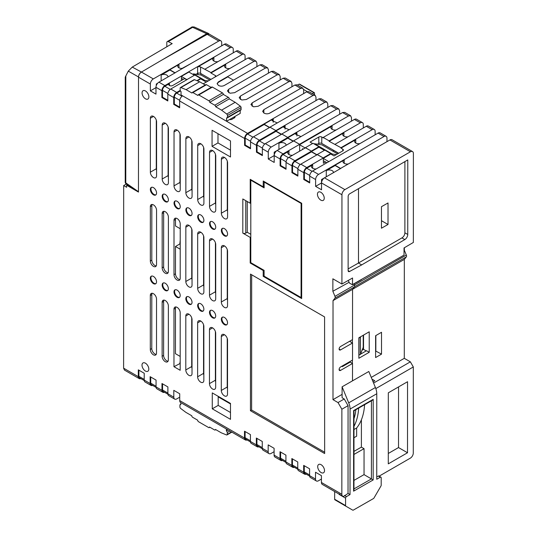 <?xml version="1.0" encoding="UTF-8"?>
<svg xmlns="http://www.w3.org/2000/svg" width="537" height="537" viewBox="0 0 537 537"><rect width="100%" height="100%" fill="white"/><g stroke="black" fill="none" stroke-linecap="round" stroke-linejoin="round"><path stroke-width="0.81" d="M157.683 83.215L156.274 84.047L156.274 85.638M167.913 76.992A3.974 2.296 0 0 0 167.94 76.704A3.974 2.296 0 0 0 165.49 74.583A3.974 2.296 0 0 0 161.16 75.079L169.887 70.038L169.887 69.36L153.32 78.919A4.182 2.417 120 0 0 150.36 84.047L150.353 90.874L155.978 94.123L155.978 87.296A4.182 2.417 -60 0 1 158.939 82.168L175.418 72.656M150.353 90.874L155.978 87.632M174.914 72.945L169.887 70.038M282.549 460.464A4.182 2.417 -60 0 1 280.878 460.464A4.182 2.417 -60 0 1 280.012 458.544L280.012 451.718L285.926 455.134L285.926 461.968L291.846 465.384L291.846 458.551L297.76 461.974L297.76 468.801L303.673 472.224L303.68 465.391L309.594 468.808L309.594 475.641L315.508 479.058L315.514 472.231L321.428 475.648L321.428 482.481L341.841 494.275L341.868 409.228L338.021 402.569L332.994 399.662L333.027 300.613L334.967 298.163A2.094 1.208 -120 0 0 335.189 297.391A2.094 1.208 -120 0 0 334.967 296.35L332.859 291.255L332.866 278.804L341.915 284.033L341.941 194.743A4.182 2.417 -60 0 1 344.902 189.621L324.489 177.828L340.968 168.309M315.608 186.359L321.529 182.942L321.529 189.783L315.608 186.359L315.615 179.533L309.695 176.109L309.695 182.942L303.781 179.526L303.781 172.692L297.86 169.276L297.86 176.102L291.947 172.686L291.947 165.852L286.033 162.436L286.026 169.269L280.113 165.846L280.113 159.019L274.199 155.602L274.192 162.429L268.278 159.012L268.278 152.179L262.365 148.762L262.358 155.596L256.444 152.172L256.444 145.346L250.531 141.922L250.524 148.756L244.61 145.339L244.61 138.506L179.647 100.969L179.647 107.796L173.726 104.379L173.733 97.546A4.182 2.417 -60 0 1 176.686 92.424L180.21 90.391M173.733 97.546L167.812 94.129L167.812 100.963L161.892 97.539L161.899 90.713L155.978 87.296M166.812 46.786L166.812 42.557A2.141 1.249 59.6 0 1 167.255 41.577A2.141 1.249 59.6 0 1 168.262 41.638L172.182 43.625L132.256 67.085L141.439 72.059C139.714 73.254 138.734 74.878 138.512 76.939L138.465 192.071L126.631 185.231L126.631 187.285L123.678 185.574L123.611 368.181L138.304 376.665L138.304 369.839L144.225 373.255L144.218 380.089L150.138 383.505L150.138 376.672L156.059 380.095L156.052 386.922L161.973 390.345L161.973 383.512L167.886 386.929L167.886 393.762L173.807 397.179L173.807 390.352L179.72 393.769L179.72 400.602A4.182 2.417 120 0 0 180.586 402.515L245.375 439.951A4.182 2.417 120 0 0 247.047 439.951M179.72 400.602L244.51 438.038L244.51 431.204L250.43 434.621L250.423 441.454A4.182 2.417 120 0 0 251.289 443.367L257.21 446.784A4.182 2.417 -60 0 1 256.344 444.871L256.344 438.044L262.264 441.461L262.257 448.288L268.178 451.711L268.178 444.878L274.098 448.294L274.092 455.128L280.012 458.544M153.428 276.434A4.39 2.537 60 0 1 156.301 280.307A4.39 2.537 60 0 1 155.623 283.825A4.39 2.537 60 0 1 153.428 283.61A4.39 2.537 60 0 1 150.555 279.737A4.39 2.537 60 0 1 151.233 276.219A4.39 2.537 60 0 1 153.428 276.434M150.347 206.671A4.39 2.537 60 0 1 151.253 204.664A4.39 2.537 60 0 1 153.454 204.886A4.39 2.537 60 0 1 156.556 210.262L156.542 264.566A4.39 2.537 60 0 1 155.629 266.58A4.39 2.537 60 0 1 153.434 266.359A4.39 2.537 60 0 1 150.326 260.982L150.347 206.671L151.823 205.819L151.803 260.123A4.39 2.537 60 0 0 154.911 265.506A4.39 2.537 60 0 0 156.24 265.929M153.461 187.635A4.39 2.537 60 0 1 156.327 191.508A4.39 2.537 60 0 1 155.656 195.025A4.39 2.537 60 0 1 153.454 194.81A4.39 2.537 60 0 1 150.588 190.937A4.39 2.537 60 0 1 151.259 187.42A4.39 2.537 60 0 1 153.461 187.635M168.343 359.864A4.39 2.537 60 0 1 167.43 361.871A4.39 2.537 60 0 1 164.047 360.696A4.39 2.537 60 0 1 162.127 356.273L162.147 302.311A4.39 2.537 60 0 1 163.06 300.304A4.39 2.537 60 0 1 165.255 300.519A4.39 2.537 60 0 1 168.363 305.902L168.343 359.864M165.262 283.274A4.39 2.537 60 0 1 168.128 287.147A4.39 2.537 60 0 1 167.457 290.665A4.39 2.537 60 0 1 165.262 290.443A4.39 2.537 60 0 1 162.389 286.577A4.39 2.537 60 0 1 163.067 283.053A4.39 2.537 60 0 1 165.262 283.274M162.181 213.511A4.39 2.537 60 0 1 163.087 211.504A4.39 2.537 60 0 1 165.289 211.719A4.39 2.537 60 0 1 168.39 217.102L168.376 271.407A4.39 2.537 60 0 1 167.463 273.414A4.39 2.537 60 0 1 165.268 273.199A4.39 2.537 60 0 1 162.161 267.815L162.181 213.511L163.657 212.659L163.637 266.963A4.39 2.537 60 0 0 166.745 272.346A4.39 2.537 60 0 0 168.074 272.769M165.295 194.475A4.39 2.537 60 0 1 168.162 198.341A4.39 2.537 60 0 1 167.49 201.865A4.39 2.537 60 0 1 165.289 201.643A4.39 2.537 60 0 1 162.422 197.777A4.39 2.537 60 0 1 163.094 194.253A4.39 2.537 60 0 1 165.295 194.475M180.177 370.288L173.961 366.697L173.981 309.151A4.39 2.537 60 0 1 174.894 307.137A4.39 2.537 60 0 1 177.089 307.359A4.39 2.537 60 0 1 180.197 312.742L180.177 370.288M177.096 290.108A4.39 2.537 60 0 1 179.962 293.981A4.39 2.537 60 0 1 179.291 297.498A4.39 2.537 60 0 1 177.096 297.283A4.39 2.537 60 0 1 174.223 293.41A4.39 2.537 60 0 1 174.901 289.893A4.39 2.537 60 0 1 177.096 290.108M174.015 220.351A4.39 2.537 60 0 1 174.921 218.337A4.39 2.537 60 0 1 177.123 218.559A4.39 2.537 60 0 1 180.224 223.936L180.204 278.247A4.39 2.537 60 0 1 179.298 280.254A4.39 2.537 60 0 1 177.096 280.032A4.39 2.537 60 0 1 173.995 274.655L174.015 220.351L175.492 219.499L175.492 225.983L180.224 228.722M177.129 201.308A4.39 2.537 60 0 1 179.996 205.181A4.39 2.537 60 0 1 179.324 208.698A4.39 2.537 60 0 1 177.123 208.484A4.39 2.537 60 0 1 174.257 204.61A4.39 2.537 60 0 1 174.928 201.093A4.39 2.537 60 0 1 177.129 201.308M188.93 296.948A4.39 2.537 60 0 1 191.796 300.821A4.39 2.537 60 0 1 191.125 304.338A4.39 2.537 60 0 1 188.923 304.123A4.39 2.537 60 0 1 186.057 300.25A4.39 2.537 60 0 1 186.728 296.733A4.39 2.537 60 0 1 188.93 296.948M185.849 227.185A4.39 2.537 60 0 1 186.755 225.178A4.39 2.537 60 0 1 188.957 225.392A4.39 2.537 60 0 1 192.058 230.776L192.038 285.08A4.39 2.537 60 0 1 191.132 287.094A4.39 2.537 60 0 1 188.93 286.872A4.39 2.537 60 0 1 185.829 281.489L185.849 227.185L188.95 225.392M188.957 208.148A4.39 2.537 60 0 1 191.83 212.021A4.39 2.537 60 0 1 191.152 215.538A4.39 2.537 60 0 1 188.957 215.317A4.39 2.537 60 0 1 186.091 211.45A4.39 2.537 60 0 1 186.762 207.926A4.39 2.537 60 0 1 188.957 208.148M185.876 138.727A4.39 2.537 60 0 1 186.789 136.72A4.39 2.537 60 0 1 190.172 137.895A4.39 2.537 60 0 1 192.092 142.318L192.071 196.28A4.39 2.537 60 0 1 191.159 198.294A4.39 2.537 60 0 1 188.964 198.072A4.39 2.537 60 0 1 185.856 192.689L185.876 138.727L188.984 136.935M200.764 303.788A4.39 2.537 60 0 1 203.63 307.654A4.39 2.537 60 0 1 202.959 311.178A4.39 2.537 60 0 1 200.757 310.957A4.39 2.537 60 0 1 197.891 307.083A4.39 2.537 60 0 1 198.562 303.566A4.39 2.537 60 0 1 200.764 303.788M197.683 234.025A4.39 2.537 60 0 1 198.589 232.018A4.39 2.537 60 0 1 200.784 232.232A4.39 2.537 60 0 1 203.892 237.616L203.872 291.92A4.39 2.537 60 0 1 202.966 293.927A4.39 2.537 60 0 1 200.764 293.712A4.39 2.537 60 0 1 197.663 288.329L197.683 234.025L200.784 232.232M200.791 214.988A4.39 2.537 60 0 1 203.664 218.854A4.39 2.537 60 0 1 202.986 222.378A4.39 2.537 60 0 1 200.791 222.157A4.39 2.537 60 0 1 197.925 218.284A4.39 2.537 60 0 1 198.596 214.766A4.39 2.537 60 0 1 200.791 214.988M197.71 145.567A4.39 2.537 60 0 1 198.623 143.554A4.39 2.537 60 0 1 202.006 144.735A4.39 2.537 60 0 1 203.926 149.158L203.906 203.12A4.39 2.537 60 0 1 202.993 205.127A4.39 2.537 60 0 1 200.798 204.912A4.39 2.537 60 0 1 197.69 199.529L197.71 145.567L200.818 143.775M212.598 310.621A4.39 2.537 60 0 1 215.465 314.494A4.39 2.537 60 0 1 214.793 318.011A4.39 2.537 60 0 1 212.592 317.797A4.39 2.537 60 0 1 209.725 313.923A4.39 2.537 60 0 1 210.397 310.406A4.39 2.537 60 0 1 212.598 310.621M209.511 240.865A4.39 2.537 60 0 1 210.423 238.851A4.39 2.537 60 0 1 212.618 239.072A4.39 2.537 60 0 1 215.726 244.449L215.706 298.753A4.39 2.537 60 0 1 214.8 300.767A4.39 2.537 60 0 1 212.598 300.545A4.39 2.537 60 0 1 209.497 295.169L209.511 240.865L212.618 239.072M212.625 221.821A4.39 2.537 60 0 1 215.498 225.694A4.39 2.537 60 0 1 214.82 229.212A4.39 2.537 60 0 1 212.625 228.997A4.39 2.537 60 0 1 209.752 225.124A4.39 2.537 60 0 1 210.43 221.606A4.39 2.537 60 0 1 212.625 221.821M209.544 152.401A4.39 2.537 60 0 1 210.457 150.394A4.39 2.537 60 0 1 213.84 151.568A4.39 2.537 60 0 1 215.753 155.992L215.74 209.954A4.39 2.537 60 0 1 214.827 211.967A4.39 2.537 60 0 1 212.632 211.746A4.39 2.537 60 0 1 209.524 206.369L209.544 152.401L212.652 150.608M224.432 317.461A4.39 2.537 60 0 1 227.299 321.334A4.39 2.537 60 0 1 226.627 324.851A4.39 2.537 60 0 1 224.426 324.63A4.39 2.537 60 0 1 221.559 320.764A4.39 2.537 60 0 1 222.231 317.239A4.39 2.537 60 0 1 224.432 317.461M221.345 247.698A4.39 2.537 60 0 1 222.258 245.691A4.39 2.537 60 0 1 224.453 245.906A4.39 2.537 60 0 1 227.56 251.289L227.54 305.593A4.39 2.537 60 0 1 226.634 307.6A4.39 2.537 60 0 1 224.432 307.386A4.39 2.537 60 0 1 221.331 302.002L221.345 247.698L224.453 245.906M224.459 228.661A4.39 2.537 60 0 1 227.332 232.534A4.39 2.537 60 0 1 226.654 236.052A4.39 2.537 60 0 1 224.459 235.83A4.39 2.537 60 0 1 221.586 231.964A4.39 2.537 60 0 1 222.264 228.44A4.39 2.537 60 0 1 224.459 228.661M221.378 159.241A4.39 2.537 60 0 1 222.284 157.234A4.39 2.537 60 0 1 225.674 158.408A4.39 2.537 60 0 1 227.587 162.832L227.574 216.794A4.39 2.537 60 0 1 226.661 218.801A4.39 2.537 60 0 1 224.466 218.586A4.39 2.537 60 0 1 221.358 213.202L221.378 159.241L224.479 157.448M156.509 353.024A4.39 2.537 60 0 1 155.602 355.038A4.39 2.537 60 0 1 152.213 353.856A4.39 2.537 60 0 1 150.3 349.439L150.313 295.478A4.39 2.537 60 0 1 151.226 293.464A4.39 2.537 60 0 1 153.421 293.685A4.39 2.537 60 0 1 156.529 299.062L156.509 353.024M250.215 203.228L250.222 179.324L263.237 186.842L263.237 181.036L301.7 203.261L301.666 298.545L263.204 276.327L263.211 270.52L250.188 263.002L250.202 237.381L242.805 233.112L242.818 198.958L250.215 203.228L250.806 202.885M230.494 156.992L212.061 146.346L212.068 130.29L230.501 140.942L230.494 156.992M230.487 419.343L212.269 408.811L212.269 392.896L230.494 403.428L230.487 419.343M320.844 192.293A4.813 2.779 60 0 1 324.247 198.187A4.813 2.779 60 0 1 323.254 200.382A4.813 2.779 60 0 1 320.844 200.147A4.813 2.779 60 0 1 317.441 194.253A4.813 2.779 60 0 1 318.441 192.051A4.813 2.779 60 0 1 320.844 192.293M145.473 90.961A4.813 2.779 60 0 1 148.877 96.855A4.813 2.779 60 0 1 147.876 99.056A4.813 2.779 60 0 1 145.473 98.815A4.813 2.779 60 0 1 142.07 92.921A4.813 2.779 60 0 1 143.064 90.719A4.813 2.779 60 0 1 145.473 90.961M145.406 363.18A4.813 2.779 60 0 1 148.809 369.073A4.813 2.779 60 0 1 147.816 371.275A4.813 2.779 60 0 1 145.406 371.033A4.813 2.779 60 0 1 142.003 365.147A4.813 2.779 60 0 1 143.003 362.945A4.813 2.779 60 0 1 145.406 363.18M321.106 464.7A4.813 2.779 60 0 1 324.509 470.593A4.813 2.779 60 0 1 323.509 472.795A4.813 2.779 60 0 1 321.106 472.553A4.813 2.779 60 0 1 317.703 466.66A4.813 2.779 60 0 1 318.703 464.465A4.813 2.779 60 0 1 321.106 464.7M324.59 316.917L324.65 453.543L250.437 410.718L250.484 274.098L324.59 316.917M227.513 394.051A4.39 2.537 60 0 1 226.601 396.064A4.39 2.537 60 0 1 223.217 394.883A4.39 2.537 60 0 1 221.298 390.459L221.318 336.498A4.39 2.537 60 0 1 222.224 334.491A4.39 2.537 60 0 1 224.426 334.705A4.39 2.537 60 0 1 227.527 340.089L227.513 394.051M215.679 387.217A4.39 2.537 60 0 1 214.766 389.224A4.39 2.537 60 0 1 211.383 388.05A4.39 2.537 60 0 1 209.464 383.626L209.484 329.664A4.39 2.537 60 0 1 210.39 327.651A4.39 2.537 60 0 1 212.592 327.872A4.39 2.537 60 0 1 215.693 333.249L215.679 387.217M203.845 380.377A4.39 2.537 60 0 1 202.932 382.384A4.39 2.537 60 0 1 199.549 381.21A4.39 2.537 60 0 1 197.629 376.786L197.65 322.824A4.39 2.537 60 0 1 198.556 320.817A4.39 2.537 60 0 1 200.757 321.032A4.39 2.537 60 0 1 203.859 326.415L203.845 380.377M192.011 373.537A4.39 2.537 60 0 1 191.098 375.551A4.39 2.537 60 0 1 187.715 374.37A4.39 2.537 60 0 1 185.795 369.953L185.815 315.984A4.39 2.537 60 0 1 186.728 313.977A4.39 2.537 60 0 1 188.923 314.199A4.39 2.537 60 0 1 192.031 319.575L192.011 373.537M174.042 131.894A4.39 2.537 60 0 1 174.955 129.88A4.39 2.537 60 0 1 178.338 131.062A4.39 2.537 60 0 1 180.257 135.478L180.237 189.447A4.39 2.537 60 0 1 179.324 191.454A4.39 2.537 60 0 1 177.129 191.232A4.39 2.537 60 0 1 174.022 185.856L174.042 131.894L177.15 130.102M162.208 125.054A4.39 2.537 60 0 1 163.12 123.047A4.39 2.537 60 0 1 166.504 124.222A4.39 2.537 60 0 1 168.423 128.645L168.403 182.607A4.39 2.537 60 0 1 167.497 184.614A4.39 2.537 60 0 1 165.295 184.399A4.39 2.537 60 0 1 162.194 179.016L162.208 125.054L165.315 123.262M150.373 118.214A4.39 2.537 60 0 1 151.286 116.207A4.39 2.537 60 0 1 154.669 117.381A4.39 2.537 60 0 1 156.589 121.805L156.569 175.767A4.39 2.537 60 0 1 155.663 177.781A4.39 2.537 60 0 1 153.461 177.559A4.39 2.537 60 0 1 150.36 172.182L150.373 118.214L153.481 116.422M315.508 479.058A4.182 2.417 120 0 0 316.374 480.971A4.182 2.417 120 0 0 318.468 480.769L321.428 479.058M341.841 494.275A4.182 2.417 120 0 0 342.707 496.188L322.294 484.394A4.182 2.417 -60 0 1 321.428 482.481M352.5 380.847L352.527 363.489L340.579 370.389A2.094 1.208 -60 0 1 339.532 370.496A2.094 1.208 -60 0 1 339.209 368.818A2.094 1.208 -60 0 1 340.579 366.972L352.534 360.072L352.534 342.995L340.586 349.896A2.094 1.208 -60 0 1 339.538 350.003A2.094 1.208 -60 0 1 339.216 348.325A2.094 1.208 -60 0 1 340.586 346.486L352.541 339.585L352.554 289.342L333.027 300.613M332.994 399.662L342.096 394.386M352.534 342.995L349.58 341.29M359.186 337.598A0.839 0.483 0 0 0 360.226 337.531A0.839 0.483 0 0 0 360.455 337.296L360.669 336.739M341.941 194.743L321.529 182.949L321.529 179.533L326.261 176.794L326.268 170.652L335.142 165.524L335.142 164.846L318.575 174.404A4.182 2.417 120 0 0 315.615 179.533M340.465 168.605L335.142 165.524M326.268 170.652A4.182 2.417 180 0 1 330.826 170.128A4.182 2.417 180 0 1 333.41 172.357A4.182 2.417 180 0 1 333.363 172.699M321.529 182.949A4.182 2.417 -60 0 1 324.489 177.828M341.915 284.033L352.561 277.991L352.473 284.758L349.614 283.207L348.184 280.468M361.139 279.616L404.032 255.102L404.032 247.933L413.356 242.456L413.389 153.488A4.182 2.417 120 0 0 412.523 151.575A4.182 2.417 120 0 0 410.429 151.776L344.902 189.621M361.441 265.056L349.594 271.48A2.094 1.208 -60 0 1 348.56 271.574A2.094 1.208 -60 0 1 348.13 270.614L348.151 196.401A2.094 1.208 -60 0 1 349.627 193.844L407.778 159.925L407.751 234.468A4.182 2.417 -60 0 1 404.817 239.576L361.441 265.056M361.441 264.754L358.481 263.049L348.13 268.923M358.481 263.049L358.508 188.628M361.435 279.696L352.473 284.758M332.859 291.255L349.131 282.281M352.554 289.342L354.494 286.892A2.094 1.208 -120 0 0 354.715 286.114A2.094 1.208 -120 0 0 354.494 285.08L353.997 283.878M335.142 164.846L384.015 136.519L378.095 133.095L312.655 170.988A4.182 2.417 120 0 0 309.695 176.109M312.118 171.357L306.741 168.256A3.35 1.933 120 0 0 304.372 172.35L304.372 179.183L309.695 182.258M304.372 179.183L303.781 179.526M336.303 154.622L332.202 153.998A0.839 0.483 120 0 0 331.886 154.079A0.839 0.483 120 0 0 331.504 154.455M325.67 162.033L323.388 163.248L323.308 158.006L306.741 167.571A4.182 2.417 120 0 0 303.781 172.692M306.741 168.256L312.655 164.839A4.182 2.417 0 0 0 311.433 166.544A4.182 2.417 0 0 0 316.206 168.94M314.044 143.882A0.839 0.483 -60 0 1 314.138 143.822A0.839 0.483 -60 0 1 314.454 143.741L321.945 144.876L337.558 153.897M286.033 162.436A4.182 2.417 -60 0 1 288.987 157.314L305.553 147.749L311.386 151.112L305.466 147.803M288.987 154.575L288.987 151.159A4.182 2.417 0 0 0 287.765 152.87A4.182 2.417 0 0 0 292.537 155.26L299.639 151.159L299.639 144.332L283.073 153.897A4.182 2.417 120 0 0 280.113 159.019M288.987 151.159L283.073 154.575L288.45 157.683M280.113 165.846L280.703 165.51L280.703 158.677A3.35 1.933 -60 0 1 283.073 154.575M299.639 144.332L293.726 140.909L277.152 150.474L283.073 153.897M277.152 150.474A4.182 2.417 -60 0 0 274.199 155.602L274.192 152.179L278.931 149.447A4.182 2.417 180 0 1 279.099 149.353M286.033 145.352A4.182 2.417 0 0 0 286.073 145.01A4.182 2.417 0 0 0 283.489 142.775A4.182 2.417 0 0 0 278.931 143.298L287.805 138.177L287.805 137.492L271.239 147.057A4.182 2.417 120 0 0 268.278 152.179M274.192 155.596L268.278 159.012M293.128 141.251L287.805 138.177M287.805 137.492L281.891 134.075L265.325 143.641A4.182 2.417 120 0 0 262.365 148.762M281.301 134.418L275.971 131.337L259.405 140.902L264.781 144.01M275.971 131.337L275.971 130.652L259.405 140.217A4.182 2.417 120 0 0 256.444 145.346M256.444 152.172L257.035 151.83L257.035 145.003A3.35 1.933 -60 0 1 259.405 140.902M275.971 130.652L270.057 127.235L253.491 136.801A4.182 2.417 120 0 0 250.531 141.922M269.467 127.578L264.137 124.503L247.57 134.062L252.947 137.17M264.137 124.503L264.137 123.819L247.57 133.384A4.182 2.417 120 0 0 244.61 138.506M244.61 145.339L245.201 144.997L245.201 138.163A3.35 1.933 -60 0 1 247.57 134.062M179.647 100.969A4.182 2.417 -60 0 1 182.607 95.848L226.594 121.261L229.641 119.503A2.094 1.208 0 0 0 232.011 119.268L234.38 117.898A2.094 1.208 0 0 0 234.991 117.046A2.094 1.208 0 0 0 234.79 116.529L229.641 119.503M180.452 90.934L176.686 93.109A3.35 1.933 120 0 0 174.324 97.21L179.694 100.312M169.444 85.504L169.444 83.624A2.302 1.329 0 0 0 168.766 84.564A2.302 1.329 0 0 0 170.189 85.792A2.302 1.329 0 0 0 172.692 85.504L184.674 78.59L186.748 79.785M192.877 74.354A0.839 0.483 -60 0 1 193.253 73.978A0.839 0.483 -60 0 1 193.568 73.898L201.066 75.032L209.766 80.06M169.444 83.624L164.852 86.269L170.229 89.377M181.419 80.469L181.425 76.026L164.859 85.591A4.182 2.417 120 0 0 161.899 90.713M161.892 97.539L162.483 97.204L162.489 90.37A3.35 1.933 -60 0 1 164.852 86.269M181.425 76.026L230.299 47.699L224.379 44.276L175.418 72.549M167.812 94.129A4.182 2.417 -60 0 1 170.773 89.008L187.252 79.496M196.878 80.657L200.717 78.442L194.803 75.026L187.252 79.382M173.726 104.379L174.317 104.037L174.324 97.21M174.317 104.037L179.647 107.118M167.812 100.278L162.483 97.204M208.282 80.919L204.812 80.396A0.839 0.483 120 0 0 204.496 80.469A0.839 0.483 120 0 0 204.114 80.852M245.201 144.997L250.524 148.071M257.035 151.83L262.358 154.911M280.703 165.51L286.026 168.584M323.308 158.006L317.387 154.589L300.821 164.154A4.182 2.417 120 0 0 297.86 169.276M316.796 154.925L311.473 151.85L294.907 161.415L300.284 164.523M311.473 151.85L311.473 151.166L294.907 160.731A4.182 2.417 120 0 0 291.947 165.852M291.947 172.686L292.537 172.343L292.537 165.517A3.35 1.933 -60 0 1 294.907 161.415M292.537 172.343L297.86 175.424M363.213 335.269L363.213 347.311L360.448 354.373A0.839 0.483 180 0 1 360.22 354.608A0.839 0.483 180 0 1 359.038 354.608L358.857 354.507M341.767 366.288L342.351 366.63L341.76 366.294M352.527 363.489L350.164 362.126L342.351 366.63M316.374 480.971L310.46 477.554A4.182 2.417 -60 0 1 309.594 475.641M309.621 476.104L304.962 473.412A3.35 1.933 -60 0 1 304.271 471.882L304.271 465.733M303.673 472.224A4.182 2.417 120 0 0 304.539 474.137A4.182 2.417 120 0 0 306.218 474.137M291.846 465.384A4.182 2.417 120 0 0 292.705 467.297L286.792 463.881A4.182 2.417 -60 0 1 285.926 461.968M297.76 468.801A4.182 2.417 120 0 0 298.626 470.721L304.539 474.137M297.787 469.271L293.128 466.572A3.35 1.933 -60 0 1 292.437 465.042L292.437 458.893M292.705 467.297A4.182 2.417 120 0 0 294.383 467.297M268.178 451.711A4.182 2.417 120 0 0 269.044 453.624A4.182 2.417 120 0 0 271.131 453.416L274.092 451.704M258.881 446.784A4.182 2.417 -60 0 1 257.21 446.784M262.291 448.757L257.626 446.059A3.35 1.933 -60 0 1 256.934 444.529L256.934 438.38M269.044 453.624L263.123 450.207A4.182 2.417 -60 0 1 262.257 448.288M250.457 441.917L245.792 439.226A3.35 1.933 -60 0 1 245.1 437.695L245.1 431.547M244.51 438.038A4.182 2.417 120 0 0 245.375 439.951M156.086 387.392L151.421 384.693A3.35 1.933 -60 0 1 150.729 383.163L150.729 377.014M150.138 383.505A4.182 2.417 120 0 0 151.004 385.418A4.182 2.417 120 0 0 152.676 385.418M140.842 378.585A4.182 2.417 -60 0 1 139.17 378.585L124.47 370.087L123.611 368.181M123.678 185.574L126.356 183.969M139.17 378.585A4.182 2.417 -60 0 1 138.304 376.665M144.252 380.552L139.586 377.86A3.35 1.933 -60 0 1 138.895 376.33L138.895 370.181M151.004 385.418L145.084 382.002A4.182 2.417 -60 0 1 144.218 380.089M164.51 392.258A4.182 2.417 -60 0 1 162.839 392.258L156.918 388.842A4.182 2.417 -60 0 1 156.052 386.922M162.839 392.258A4.182 2.417 -60 0 1 161.973 390.345M167.92 394.225L163.255 391.533A3.35 1.933 -60 0 1 162.563 390.003L162.563 383.854M179.72 397.179L176.76 398.89A4.182 2.417 -60 0 1 174.666 399.092L168.752 395.675A4.182 2.417 -60 0 1 167.886 393.762M174.666 399.092A4.182 2.417 -60 0 1 173.807 397.179M280.878 460.464L274.957 457.041A4.182 2.417 -60 0 1 274.092 455.128M285.959 462.431L281.294 459.739A3.35 1.933 -60 0 1 280.603 458.202L280.603 452.06M155.898 283.623A4.39 2.537 -120 0 1 154.018 283.267A4.39 2.537 60 0 1 151.233 279.663A4.39 2.537 60 0 1 151.548 276.078M152.125 204.463A4.39 2.537 -120 0 0 151.823 205.819M155.931 194.824A4.39 2.537 -120 0 1 154.045 194.468A4.39 2.537 60 0 1 151.266 190.863A4.39 2.537 60 0 1 151.575 187.279M162.147 302.311L163.631 301.458A4.39 2.537 60 0 1 163.926 300.096M163.631 301.458L163.61 355.42A4.39 2.537 -120 0 0 168.047 361.226M167.732 290.457A4.39 2.537 -120 0 1 165.852 290.101A4.39 2.537 60 0 1 163.067 286.503A4.39 2.537 60 0 1 163.382 282.918M163.96 211.296A4.39 2.537 -120 0 0 163.657 212.659M167.766 201.657A4.39 2.537 -120 0 1 165.879 201.301A4.39 2.537 60 0 1 163.1 197.703A4.39 2.537 60 0 1 163.409 194.119M173.981 309.151L175.458 308.298A4.39 2.537 60 0 1 175.76 306.936M175.458 308.298L175.445 353.688L180.177 356.42M180.177 363.455L173.961 366.697M179.566 297.297A4.39 2.537 -120 0 1 177.687 296.941A4.39 2.537 60 0 1 174.901 293.343A4.39 2.537 60 0 1 175.216 289.758M179.908 279.602A4.39 2.537 60 0 1 178.579 279.18A4.39 2.537 60 0 1 175.471 273.803L173.995 274.655M180.217 249.215L175.485 246.476L175.471 273.803M180.217 244.187L179.835 243.966L175.485 246.476M180.217 240.133L179.835 243.966M175.794 218.136A4.39 2.537 -120 0 0 175.492 219.499M179.6 208.497A4.39 2.537 -120 0 1 177.713 208.141A4.39 2.537 60 0 1 174.934 204.543A4.39 2.537 60 0 1 175.243 200.959M191.4 304.13A4.39 2.537 -120 0 1 189.521 303.781A4.39 2.537 60 0 1 186.735 300.176A4.39 2.537 60 0 1 187.051 296.592M192.045 279.784A4.39 2.537 60 0 1 191.743 278.072L191.763 229.071M191.434 215.33A4.39 2.537 -120 0 1 189.548 214.981A4.39 2.537 60 0 1 186.769 211.377A4.39 2.537 60 0 1 187.077 207.792M192.071 190.984A4.39 2.537 60 0 1 191.776 189.272L191.79 140.613M203.234 310.97A4.39 2.537 -120 0 1 201.355 310.614A4.39 2.537 60 0 1 198.569 307.016A4.39 2.537 60 0 1 198.878 303.432M203.879 286.617A4.39 2.537 60 0 1 203.577 284.912L203.597 235.911M203.261 222.17A4.39 2.537 -120 0 1 201.382 221.815A4.39 2.537 60 0 1 198.603 218.217A4.39 2.537 60 0 1 198.912 214.632M203.906 197.817A4.39 2.537 60 0 1 203.61 196.112L203.624 147.453M215.069 317.81A4.39 2.537 -120 0 1 213.182 317.454A4.39 2.537 60 0 1 210.403 313.85A4.39 2.537 60 0 1 210.712 310.265M215.706 293.457A4.39 2.537 60 0 1 215.411 291.752L215.431 242.744M215.095 229.01A4.39 2.537 -120 0 1 213.216 228.655A4.39 2.537 60 0 1 210.437 225.05A4.39 2.537 60 0 1 210.746 221.466M215.74 204.657A4.39 2.537 60 0 1 215.444 202.952L215.458 154.287M226.903 324.643A4.39 2.537 -120 0 1 225.016 324.288A4.39 2.537 60 0 1 222.237 320.69A4.39 2.537 60 0 1 222.546 317.105M227.54 300.29A4.39 2.537 60 0 1 227.245 298.585L227.265 249.584M226.929 235.844A4.39 2.537 -120 0 1 225.05 235.488A4.39 2.537 60 0 1 222.264 231.89A4.39 2.537 60 0 1 222.58 228.306M227.574 211.491A4.39 2.537 60 0 1 227.279 209.786L227.292 161.127M150.313 295.478L151.796 294.618A4.39 2.537 60 0 1 152.092 293.262M151.796 294.618L151.776 348.58A4.39 2.537 -120 0 0 156.213 354.386M263.237 186.842L264.123 186.332M264.097 275.817L263.204 276.327M263.801 270.178L263.211 270.52M301.666 297.183L301.076 297.525L264.097 276.159L264.097 270.353L250.786 262.66L250.188 263.002M250.792 237.045L250.202 237.381M250.792 234.307L247.242 232.259L245.765 233.112A2.094 1.208 180 0 1 242.805 233.112M247.242 232.259L247.255 201.523M212.061 146.346L217.975 142.929L217.982 133.706M230.494 150.159L217.975 142.929M212.269 408.811L218.183 405.401L218.183 396.319M230.494 412.51L218.183 405.401M250.437 410.718L251.618 410.033L251.665 274.783M251.618 410.033L324.69 452.255M227.513 388.754A4.39 2.537 60 0 1 227.211 387.043L227.232 338.384M215.679 381.914A4.39 2.537 60 0 1 215.384 380.209L215.397 331.544M203.845 375.074A4.39 2.537 60 0 1 203.55 373.369L203.563 324.71M192.011 368.241A4.39 2.537 60 0 1 191.716 366.536L191.729 317.87M180.237 184.144A4.39 2.537 60 0 1 179.942 182.439L179.955 133.773M168.403 177.304A4.39 2.537 60 0 1 168.108 175.599L168.128 126.94M156.569 170.471A4.39 2.537 60 0 1 156.274 168.766L156.294 120.1M221.714 45.82L221.714 42.738A4.182 2.417 120 0 0 220.848 40.825A4.182 2.417 120 0 0 218.76 41.034L169.887 69.36M315.971 100.594L315.971 97.177L315.105 95.264L313.017 95.465L264.137 123.819M138.499 192.051L127.464 184.735L126.631 185.231M218.183 396.856L230.494 403.965M179.882 363.281L180.177 361.186M175.129 72.824L169.887 69.797M222.754 399.494L223.224 399.226M209.148 34.073L208.51 33.455L206.691 33.717L141.439 72.059L153.32 78.919M210.927 79.395L200.57 73.408A2.094 1.208 0 0 0 197.609 73.408L196.092 74.281M239.166 63.084L229.796 68.494A4.182 2.417 0 0 1 224.493 66.165A4.182 2.417 0 0 1 225.715 64.453L225.715 67.87M233.85 79.959L233.367 80.1M262.512 76.569L234.562 92.706L271.386 71.441L273.481 71.233L279.327 74.603L277.233 74.811L240.408 96.076L239.18 97.788L241.751 100.01L246.322 99.493L283.147 78.227L285.241 78.019L291.081 81.396L288.993 81.604L252.168 102.862L250.94 104.581L253.551 106.809L258.082 106.279L294.907 85.021L297.001 84.812L302.781 88.149L300.693 88.357L263.868 109.622L262.64 111.327L263.962 113.092C265.936 114.059 267.909 114.059 269.883 113.092L306.708 91.827L308.802 91.626L315.071 95.244M274.273 83.363L246.322 99.499M286.033 90.162L258.082 106.292M297.733 97.009L269.104 113.448M369.221 138.224L359.837 143.641A4.182 2.417 0 0 1 354.527 141.312A4.182 2.417 0 0 1 355.756 139.607L355.756 143.023M352.064 161.798L348.312 163.966A4.182 2.417 0 0 1 343.002 161.637A4.182 2.417 0 0 1 344.23 159.932L344.224 163.349M338.713 153.233L321.764 143.439A2.094 1.208 0 0 0 318.81 143.439L317.481 144.205M224.379 44.276A4.182 2.417 -60 0 1 226.473 44.074L232.387 47.491A4.182 2.417 120 0 0 230.299 47.699M182.734 68.32A4.182 2.417 180 0 1 178.975 67.863A4.182 2.417 180 0 1 177.747 66.152A4.182 2.417 180 0 1 178.975 64.447L169.887 69.689M218.76 41.034L207.188 34.348L161.429 60.312M141.231 72.173C139.573 73.334 138.667 74.925 138.506 76.945L128.276 71.139L125.812 75.965L125.779 182.895A2.141 1.222 124.8 0 0 126.135 183.822L127.457 184.741M186.963 79.657L181.425 76.462M181.419 78.295L183.305 79.382M299.552 144.278L293.632 140.963M293.377 141.11L287.805 137.895M305.177 147.964L299.639 144.768M302.532 149.494L302.532 148.668L303.251 149.078M328.845 161.644L323.308 158.442M323.308 160.67L326.496 162.516L326.496 163M340.68 168.477L335.142 165.275M352.386 342.915L352.393 339.666M226.48 401.105L226.01 401.374M182.103 68.394L191.091 63.494M197.401 73.529L197.441 74.482M200.878 73.589L200.878 75.005M333.242 151.407L333.242 150.179L338.619 153.287M206.691 33.717L192.622 27.327A2.141 1.249 -120.4 0 0 191.615 27.266C191.548 26.87 192.474 26.803 194.401 27.051L192.622 27.327L168.262 41.638M207.188 34.348L209.329 34.167M233.253 52.827L233.253 49.404A4.182 2.417 120 0 0 232.387 47.491M181.425 76.361L188.883 72.052L194.414 75.247M245.087 59.674L245.087 56.244A4.182 2.417 120 0 0 244.221 54.324A4.182 2.417 120 0 0 242.127 54.532L210.927 72.549L200.57 67.011A2.094 1.208 0 0 0 197.609 67.011L213.88 57.62A4.182 2.417 0 0 0 212.659 59.325A4.182 2.417 0 0 0 217.955 61.654M205.006 69.132L236.213 51.116A4.182 2.417 -60 0 1 238.307 50.908L244.221 54.324M210.927 72.549L210.927 72.998L225.715 64.453M203.221 83.839L248.047 57.962L250.168 57.774M217.129 83.846L218.337 82.336L227.789 76.878L233.488 80.174M256.921 66.642L256.921 63.084L256.055 61.171L253.961 61.379L218.337 81.946L217.116 83.651L218.458 85.43C220.432 86.397 222.405 86.397 224.379 85.43L260.002 64.863L262.096 64.655L267.567 67.816L265.473 68.024L228.648 89.283L227.419 91.001L229.997 93.223L234.562 92.7M268.426 73.146L268.433 69.729L267.567 67.816M280.186 79.939L280.186 76.523L279.327 74.603M291.947 86.725L291.947 83.309L291.081 81.396M303.647 93.599L303.647 90.062L302.781 88.149M215.968 76.482A2.094 1.208 0 0 0 215.975 76.415A2.094 1.208 0 0 0 215.364 75.563L210.927 72.998M404.361 247.738L404.361 250.302L406.321 255.055A2.094 1.208 60 0 1 406.549 256.089A2.094 1.208 60 0 1 406.321 256.867L404.327 259.391L404.294 358.327L410.362 361.837L413.315 366.952L413.282 453.027A4.182 2.417 -60 0 1 410.322 458.148L379.169 476.138M324.845 102.299L275.884 130.572L269.97 127.155L318.931 98.889L324.845 102.299L326.939 102.09L327.805 104.01L327.805 107.427M287.718 137.438L281.804 133.982L330.765 105.715L336.679 109.132L338.773 108.924L339.639 110.844L339.632 114.26M299.552 144.231L348.513 115.965L350.607 115.757L351.473 117.677L351.466 121.134M375.135 134.807L375.135 131.384A4.182 2.417 120 0 0 374.269 129.471A4.182 2.417 120 0 0 372.181 129.679L340.975 147.695L329.141 141.305L329.141 140.855L323.227 137.438L354.427 119.422L360.347 122.839A4.182 2.417 120 0 1 362.441 122.631A4.182 2.417 120 0 1 363.301 124.55L363.301 127.967M384.015 136.519A4.182 2.417 120 0 1 386.103 136.311A4.182 2.417 120 0 1 386.969 138.224L386.969 141.64M132.256 67.085L128.276 71.139M125.866 77.818C125.047 77.986 125.027 77.368 125.812 75.965M323.22 157.952L317.3 154.636M317.011 154.804L311.473 151.602M281.536 134.277L275.971 131.062M269.695 127.444L264.137 124.235M125.249 77.61L125.215 182.056A2.141 1.242 0 0 0 125.779 182.895L138.465 191.702M206.255 82.087L200.717 78.885L197.334 80.839M277.3 122.919L272.004 120.59L273.226 118.885L264.137 124.128M329.141 141.305L343.922 132.767A4.182 2.417 0 0 0 342.693 134.478A4.182 2.417 0 0 0 347.996 136.807M335.054 144.278L366.261 126.262A4.182 2.417 -60 0 1 368.355 126.054L374.269 129.471M340.975 147.695L340.975 148.138L355.756 139.607M378.095 133.095A4.182 2.417 -60 0 1 380.189 132.887L386.103 136.311M335.142 165.174L344.23 159.932M340.968 168.202L389.929 139.935A4.182 2.417 -60 0 1 392.023 139.727L412.523 151.575M323.308 158.341L330.765 154.032L334.048 155.925L342.774 150.89A2.094 1.208 0 0 0 343.385 150.031A2.094 1.208 0 0 0 342.774 149.179L340.975 148.138M323.227 137.438L323.227 137.881L321.77 137.042A2.094 1.208 0 0 0 318.81 137.042L310.084 142.077L312.594 143.533M275.971 130.961L285.06 125.718L283.831 127.423L289.134 129.753M330.765 105.715L332.886 105.527M336.679 109.132L287.718 137.405M287.805 137.794L296.894 132.545L295.665 134.257L300.968 136.586M293.632 140.815L342.593 112.548L344.72 112.361M299.639 144.661L332.088 125.933A4.182 2.417 0 0 0 330.866 127.638A4.182 2.417 0 0 0 336.162 129.967M354.427 119.422A4.182 2.417 -60 0 1 356.521 119.214L362.441 122.631M360.347 122.839L329.141 140.855M311.386 151.065L318.931 146.708L313.017 143.292L305.466 147.648M311.473 151.501L318.931 147.192L318.931 146.708M330.765 154.032L330.765 153.542L323.22 157.898M371.255 377.404L404.294 358.327M404.327 259.391L352.641 289.235M352.386 360.159L352.379 363.408M375.611 335.699L381.525 332.282L381.518 354.138L375.605 357.555L375.611 335.699M358.864 337.786L369.221 331.806L369.214 352.299L358.857 358.273L358.864 337.786M358.857 355.132L359.522 354.749M360.528 354.165L366.489 350.721L369.214 352.299M366.194 350.896L363.529 349.359L362.086 350.191M197.931 74.556L197.931 73.254M318.931 98.889L321.052 98.701M304.231 93.257L303.647 92.921M200.717 78.442L200.717 78.885M314.501 94.915L314.501 93.042L313.917 92.706L312.306 93.646M314.501 93.042L299.706 84.497M297.471 85.081L299.109 84.155M404.905 161.61L404.885 232.81C404.73 234.984 403.75 236.683 401.924 237.904L358.481 262.989M381.458 206.691L388.023 202.973L388.016 224.486L381.451 228.212L381.458 206.691M330.765 153.542L324.851 150.125L317.3 154.481M324.429 150.367L318.931 147.192M388.016 224.486L381.451 220.694M363.536 335.088L363.529 349.359M381.518 354.138L375.605 350.99M375.846 335.558L375.84 350.856M307.231 91.579L303.606 89.484M407.516 452.758L407.543 381.72L388.311 392.816L388.285 463.861L407.516 452.758L398.528 447.563L388.291 453.47M398.548 386.909L398.528 447.563M342.707 496.188A4.182 2.417 120 0 0 343.747 496.363L348.036 493.429L348.063 405.65L341.868 409.228M348.063 405.65L344.237 398.984L338.021 402.569M240.207 110.414L240.207 113.408L234.79 116.529M346.701 363.442L346.701 364.12M371.96 379.115L374.799 380.76L373.047 381.767M373.584 383.069L410.362 361.837M344.237 398.984L342.096 397.736L342.103 386.808L348.701 402.837L375.417 387.519L368.818 371.49L342.103 386.808M375.826 388.593L413.315 366.952M376.746 476.856L378.84 475.943L380.934 477.165A1.255 0.725 -59.8 0 1 381.196 477.735L381.196 485.166A1.255 0.725 -59.8 0 1 380.934 486.045L374.027 497.94A1.255 0.725 -59.8 0 1 373.396 498.598L353.359 510.09A1.255 0.725 -59.8 0 1 352.728 510.15L345.828 506.169A1.255 0.725 -59.8 0 1 345.566 505.592L345.573 498.161A1.255 0.725 -59.8 0 1 346.459 496.624L350.023 494.584L348.036 493.429M353.97 451.369L361.394 447.126L361.401 419.773M198.16 94.888L211.773 87.028A1.255 0.725 60 0 1 212.397 87.088L222.459 92.901A1.255 0.725 60 0 1 223.345 94.438L228.373 97.345A1.255 0.725 60 0 1 229.259 98.882L235.179 102.305L240.341 106.178A1.255 0.725 60 0 1 241.093 107.628L241.093 109.481A1.255 0.725 60 0 1 240.831 110.051L227.225 117.912A1.255 0.725 -120 0 0 227.487 117.335L227.487 115.482A1.255 0.725 -120 0 0 226.728 114.032L221.566 110.159L215.652 106.742A1.255 0.725 -120 0 0 214.766 105.205L209.739 102.299A1.255 0.725 -120 0 0 208.846 100.761L198.791 94.948A1.255 0.725 -120 0 0 198.16 94.888A1.255 0.725 -120 0 0 197.905 95.458L192.87 92.552A1.255 0.725 -120 0 0 192.246 92.492A1.255 0.725 -120 0 0 191.984 93.069L186.071 89.645L180.909 87.558A1.255 0.725 -120 0 0 180.412 87.558A1.255 0.725 -120 0 0 180.15 88.135L180.15 89.988A1.255 0.725 -120 0 0 181.036 91.525L181.036 94.935L182.607 95.848M180.412 87.558L194.018 79.704A1.255 0.725 60 0 1 194.515 79.704L199.677 81.792L205.228 84.994M192.246 92.492L205.852 84.638A1.255 0.725 60 0 1 206.483 84.698L211.142 87.39M227.225 117.912A1.255 0.725 -120 0 1 226.594 117.845L226.594 121.261L247.57 133.384M226.366 428.969L226.366 430.969L228.097 429.969M334.92 499.819L345.828 506.169L334.92 499.819A1.255 0.725 -59.8 0 1 334.658 499.249L334.665 491.543M345.573 498.161L339.089 494.389L339.713 494.027M350.023 494.584L350.057 409.073A12.552 7.223 -119.8 0 0 348.701 402.837M180.808 402.643L180.808 404.643A1.255 0.725 -120 0 0 180.184 404.583A1.255 0.725 -120 0 0 179.922 405.153L179.922 407.006A1.255 0.725 -120 0 0 180.674 408.456L185.836 412.329L191.756 415.745A1.255 0.725 -120 0 0 192.642 417.289L197.67 420.189A1.255 0.725 -120 0 0 198.556 421.726L208.618 427.539A1.255 0.725 -120 0 0 209.242 427.606A1.255 0.725 -120 0 0 209.504 427.029L214.532 429.936A1.255 0.725 -120 0 0 215.162 429.996A1.255 0.725 -120 0 0 215.418 429.425L221.338 432.842L226.5 434.93A1.255 0.725 -120 0 0 226.997 434.93A1.255 0.725 -120 0 0 227.252 434.352L227.252 432.507A1.255 0.725 -120 0 0 226.366 430.969M209.739 102.299L223.345 94.438M215.652 106.742L229.259 98.882M221.566 110.159L235.179 102.305M186.071 89.645L199.677 81.792M378.209 476.004L380.303 477.225A1.255 0.725 -59.8 0 1 380.934 477.165M250.786 262.66L250.813 180.177L251.256 179.922M250.813 180.177L264.123 187.869L264.123 182.063L264.573 181.808M264.123 182.063L301.109 203.429L301.552 203.174M380.303 477.225L376.746 479.266L376.773 393.755A12.552 7.223 -119.8 0 0 375.417 387.519M364.596 404.703A72.837 41.906 60.2 0 1 356.642 427.989L356.642 436.185L353.977 437.715M353.984 426.391A72.837 41.906 -119.8 0 0 358.662 408.107M355.843 409.724A54.472 31.341 60.2 0 1 353.984 418.638M353.97 454.443L364.046 448.67L361.394 447.126M301.109 203.429L301.076 297.525M373.181 479.944L353.588 491.174L353.957 489.932L353.984 410.785L372.316 400.273L373.208 399.34L373.181 479.944L371.409 478.917L353.957 488.918M353.588 491.174L353.614 410.57L373.208 399.34M364.046 448.67L364.039 474.627L371.409 478.917L371.436 400.783M356.642 427.989L353.977 429.519M353.964 480.4L364.039 474.627M161.154 80.892L161.16 75.079M150.36 84.047L138.506 77.2M250.423 441.454L256.344 444.871M339.109 349.043L340.586 349.896M352.561 284.57L361.435 279.441M349.594 271.48L348.13 270.628M334.967 296.35L354.494 285.08M334.967 298.163L354.494 286.892M318.575 174.404L312.655 170.988M304.372 172.35L309.748 175.458M312.655 164.839L312.655 168.256M278.931 143.298L278.931 149.447M271.239 147.057L265.325 143.641M253.491 136.801L259.405 140.217M182.063 96.217L176.686 93.109M158.939 82.168L164.859 85.591M162.489 90.37L167.866 93.478M170.773 89.008L176.686 92.424M193.568 73.898L204.812 80.396M234.38 116.771L234.38 117.898M245.201 138.163L250.578 141.271M257.035 145.003L262.412 148.105M280.703 158.677L286.08 161.785M314.454 143.741L332.202 153.998M300.821 164.154L306.741 167.571M288.987 157.314L294.907 160.731M292.537 165.517L297.914 168.618M359.038 354.608L359.045 337.679M360.448 354.373L360.455 337.296M339.102 369.537L340.579 370.389M292.437 465.042L297.76 468.116M262.257 447.61L256.934 444.529M144.218 379.404L138.895 376.33M167.886 393.077L162.563 390.003M156.052 386.244L150.729 383.163M245.1 437.695L250.423 440.77M285.926 461.283L280.603 458.202M304.271 471.882L309.594 474.956M150.326 260.982L151.803 260.123M163.61 355.42L162.127 356.273M162.161 267.815L163.637 266.963M185.829 281.489L191.743 278.072M185.856 192.689L191.776 189.272M197.663 288.329L203.577 284.912M197.69 199.529L203.61 196.112M209.497 295.169L215.411 291.752M209.524 206.369L215.444 202.952M221.331 302.002L227.245 298.585M221.358 213.202L227.279 209.786M151.776 348.58L150.3 349.439M245.765 233.112L245.771 200.663M221.318 336.498L224.419 334.705M221.298 390.459L227.211 387.043M209.484 329.664L212.585 327.872M209.464 383.626L215.384 380.209M197.65 322.824L200.757 321.032M197.629 376.786L203.55 373.369M185.815 315.984L188.923 314.192M185.795 369.953L191.716 366.536M174.022 185.856L179.942 182.439M162.194 179.016L168.108 175.599M150.36 172.182L156.274 168.766M178.975 64.447L178.969 67.863M213.88 57.62L213.88 61.037M197.609 73.408L197.609 67.011M218.337 81.946L218.337 82.336M228.648 89.283L228.648 92.7M240.408 96.076L240.401 99.486M252.168 102.862L252.162 106.279M263.868 109.622L263.862 113.032M215.364 75.563L215.364 76.831M200.57 67.011L200.57 73.408M253.753 61.258L248.047 57.962M265.379 67.971L260.002 64.863M276.951 74.65L271.386 71.441M288.711 81.443L283.147 78.227M300.445 88.216L294.907 85.021M309.668 93.539L313.011 95.472M273.226 118.885L273.226 122.302M306.708 91.827L313.017 95.465M343.922 136.183L343.922 132.767M342.774 149.179L342.774 150.89M321.77 137.042L321.764 143.439M318.81 137.042L318.81 143.439M285.06 125.718L285.06 129.135M296.894 132.545L296.894 135.962M332.088 125.933L332.088 129.35M348.513 115.965L342.593 112.548M410.429 151.776L389.929 139.935M242.127 54.532L236.213 51.116M406.321 255.055L354.46 284.999M354.588 286.738L406.321 256.867M366.261 126.262L372.181 129.679M404.817 239.576L401.924 237.904M404.885 232.81L407.751 234.468M334.658 499.249L345.566 505.592M346.459 496.624L344.486 495.476M208.846 100.761L222.459 92.901M212.397 87.088L198.791 94.948M214.766 105.205L228.373 97.345M226.728 114.032L240.341 106.178M227.487 115.482L241.093 107.628M227.487 117.335L241.093 109.481M180.909 87.558L194.515 79.704M192.87 92.552L206.483 84.698M227.252 432.507L229.876 430.989M227.252 434.352L231.474 431.916M376.773 393.755L350.057 409.073M194.374 27.038L208.51 33.455M167.255 41.577L191.615 27.266M220.848 40.825L209.289 34.146M256.055 61.171L250.135 57.754M125.215 182.056A2.141 2.141 0 0 0 126.135 183.822M326.905 102.077L321.019 98.68M338.74 108.91L332.853 105.507M350.574 115.737L344.687 112.34M314.326 92.659L299.532 84.114M180.184 404.583L180.808 404.22M226.997 434.93L231.843 432.131M215.162 429.996L215.787 429.634M209.242 427.606L209.873 427.244"/></g></svg>
